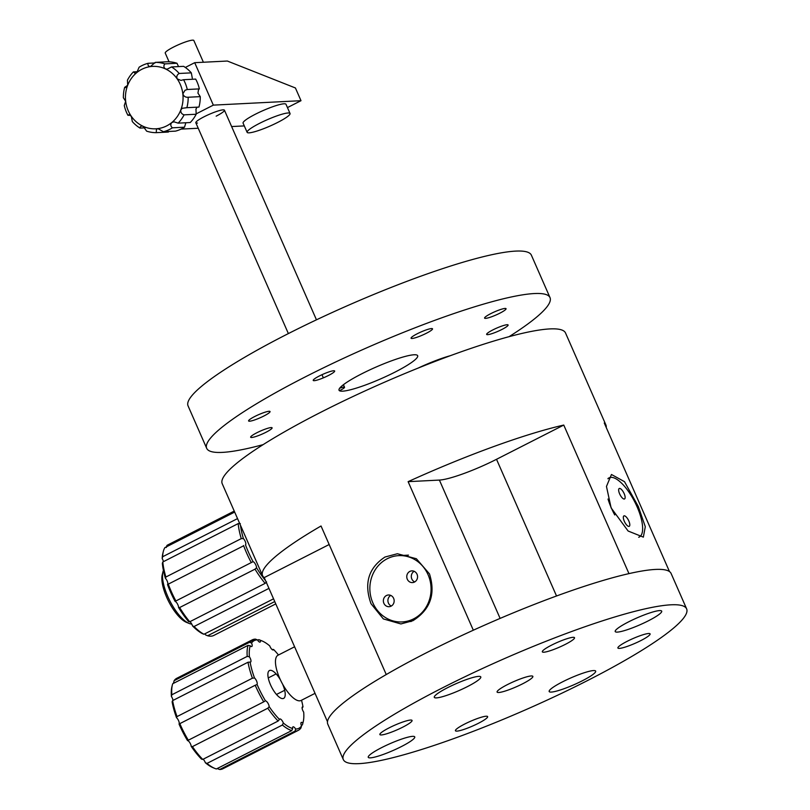 <?xml version="1.0" encoding="UTF-8"?>
<svg xmlns="http://www.w3.org/2000/svg" width="810" height="810" viewBox="0 0 810 810"><rect width="100%" height="100%" fill="white"/><g stroke="black" fill="none" stroke-linecap="round" stroke-linejoin="round"><path stroke-width="1.21" d="M611.104 507.87L606.467 486.445L611.459 474.488L624.51 481.687L638.31 506.493L645.297 526.723L643.353 537.131L628.125 531.026L611.104 507.87M606.214 427.457A187.464 27.682 156.3 0 0 605.9 424.946L565.532 332.991A187.464 27.682 156.3 0 0 321.317 412.007A187.464 27.682 156.3 0 0 222.213 483.692L262.582 575.657A187.464 27.682 156.3 0 0 264.222 577.591L329.164 544.522M384.983 557.027L397.366 553.746L416.36 558.728L429.482 573.905C435.82 594.115 430.302 609.717 412.928 620.693L400.909 623.953L383.332 618.911L371 603.683C363.801 583.483 368.469 567.931 384.983 557.027M408.118 481.656L439.395 480.077A46.869 6.925 156.3 0 0 496.52 459.3L563.76 425.068A187.464 27.682 156.3 0 0 408.118 481.656L473.324 630.21A187.464 27.682 156.3 0 0 426.9 652.526A187.464 27.682 156.3 0 0 386.248 674.548L321.033 525.994A187.464 27.682 156.3 0 0 262.582 575.657M563.76 425.068L628.965 573.622A187.464 27.682 156.3 0 1 669.475 571.566L604.27 423.012A187.464 27.682 156.3 0 1 605.9 424.946M264.222 577.591L327.483 721.7M507.425 684.612A19.531 2.886 156.3 0 0 497.097 692.074A19.531 2.886 156.3 0 0 522.541 683.842A19.531 2.886 156.3 0 0 532.858 676.38A19.531 2.886 156.3 0 0 507.425 684.612M562.596 681.817A25.383 3.746 156.3 0 0 549.18 691.527A25.383 3.746 156.3 0 0 582.248 680.825A25.383 3.746 156.3 0 0 595.664 671.115A25.383 3.746 156.3 0 0 562.596 681.817M381.682 747.6A25.383 3.746 156.3 0 0 368.256 757.299A25.383 3.746 156.3 0 0 401.335 746.597A25.383 3.746 156.3 0 0 414.75 736.897A25.383 3.746 156.3 0 0 381.682 747.6M628.631 621.847A25.383 3.746 156.3 0 0 615.215 631.557A25.383 3.746 156.3 0 0 648.283 620.855A25.383 3.746 156.3 0 0 661.699 611.145A25.383 3.746 156.3 0 0 628.631 621.847M447.717 687.629A25.383 3.746 156.3 0 0 434.302 697.339A25.383 3.746 156.3 0 0 467.37 686.637A25.383 3.746 156.3 0 0 480.786 676.927A25.383 3.746 156.3 0 0 447.717 687.629M627.203 641.297A17.577 2.592 156.3 0 0 617.908 648.02A17.577 2.592 156.3 0 0 640.801 640.609A17.577 2.592 156.3 0 0 650.096 633.886A17.577 2.592 156.3 0 0 627.203 641.297M464.737 724.019A17.577 2.592 156.3 0 0 455.443 730.741A17.577 2.592 156.3 0 0 478.335 723.33A17.577 2.592 156.3 0 0 487.63 716.617A17.577 2.592 156.3 0 0 464.737 724.019M389.154 727.846A17.577 2.592 156.3 0 0 379.87 734.569A17.577 2.592 156.3 0 0 402.762 727.157A17.577 2.592 156.3 0 0 412.057 720.434A17.577 2.592 156.3 0 0 389.154 727.846M551.62 645.114A17.577 2.592 156.3 0 0 542.335 651.837A17.577 2.592 156.3 0 0 565.228 644.426A17.577 2.592 156.3 0 0 574.523 637.713A17.577 2.592 156.3 0 0 551.62 645.114M587.533 680.552A187.464 27.682 156.3 0 0 686.637 608.877A187.464 27.682 156.3 0 0 442.432 687.892A187.464 27.682 156.3 0 0 343.318 759.577A187.464 27.682 156.3 0 0 587.533 680.552M686.637 608.877L671.115 573.5A187.464 27.682 156.3 0 0 426.9 652.526A187.464 27.682 156.3 0 0 327.797 724.211L343.318 759.577M339.633 388.233A7.806 1.154 -23.7 0 1 344.533 387.241A7.806 1.154 -23.7 0 1 340.402 390.228A7.806 1.154 -23.7 0 1 339.43 390.714M263.858 416.016A11.715 1.731 -23.7 0 1 248.599 420.957A11.715 1.731 -23.7 0 1 254.796 416.472A11.715 1.731 -23.7 0 1 270.054 411.531A11.715 1.731 -23.7 0 1 263.858 416.016M426.333 333.285A11.715 1.731 -23.7 0 1 411.065 338.226A11.715 1.731 -23.7 0 1 417.261 333.75A11.715 1.731 -23.7 0 1 432.52 328.809A11.715 1.731 -23.7 0 1 426.333 333.285M501.906 329.467A11.715 1.731 -23.7 0 1 486.648 334.408A11.715 1.731 -23.7 0 1 492.834 329.923A11.715 1.731 -23.7 0 1 508.103 324.982A11.715 1.731 -23.7 0 1 501.906 329.467M265.903 432.307A11.715 1.731 -23.7 0 1 250.644 437.238A11.715 1.731 -23.7 0 1 256.841 432.763A11.715 1.731 -23.7 0 1 272.099 427.822A11.715 1.731 -23.7 0 1 265.903 432.307M499.861 313.176A11.715 1.731 -23.7 0 1 484.593 318.117A11.715 1.731 -23.7 0 1 490.789 313.632A11.715 1.731 -23.7 0 1 506.058 308.701A11.715 1.731 -23.7 0 1 499.861 313.176M263.128 444.639A187.464 27.682 -23.7 0 1 206.692 448.325L188.062 405.881A187.464 27.682 -23.7 0 1 287.165 334.196A187.464 27.682 -23.7 0 1 531.38 255.17L550.01 297.614A187.464 27.682 -23.7 0 1 509.095 336.666M206.692 448.325A187.464 27.682 -23.7 0 1 305.795 376.64A187.464 27.682 -23.7 0 1 550.01 297.614M394.976 372.124A42.96 6.348 156.3 0 0 414.092 354.77A42.96 6.348 156.3 0 0 361.726 373.815A42.96 6.348 156.3 0 0 342.61 391.169A42.96 6.348 156.3 0 0 394.976 372.124M319.403 375.951A11.715 1.731 -23.7 0 1 333.679 370.757A11.715 1.731 -23.7 0 1 328.465 375.496A11.715 1.731 -23.7 0 1 314.189 380.68A11.715 1.731 -23.7 0 1 319.403 375.951M203.391 62.238L193.843 40.5A15.623 2.308 156.3 0 0 181.663 43.386A15.623 2.308 156.3 0 0 166.131 51.627A15.623 2.308 156.3 0 0 165.23 53.055L169.067 61.803M184.508 127.2L172.419 127.818A35.154 32.4 87.1 0 1 163.417 131.736L175.507 131.129A35.154 32.4 -92.9 0 0 184.508 127.2L185.784 122.958M163.417 131.736L157.91 128.618A31.246 28.806 -92.9 0 0 171.71 122.604C170.313 124.507 170.546 126.249 172.419 127.818M168.379 132.05L156.29 132.658A35.154 32.4 87.1 0 1 146.65 131.159L143.127 126.309A31.246 28.806 -92.9 0 0 157.91 128.618L156.411 129.357L156.29 132.658M145.091 127.828L140.008 128.091A35.154 32.4 87.1 0 1 132.314 121.571L131.331 116.316A31.246 28.806 -92.9 0 0 143.127 126.309L141.709 125.995L140.383 126.735L140.008 128.091M200.262 96.633L188.173 97.24A35.154 32.4 87.1 0 1 186.867 107.689L198.956 107.072A35.154 32.4 -92.9 0 0 200.262 96.633L197.944 93.12L198.521 89.576L199.351 88.887A35.154 32.4 -92.9 0 0 195.666 79.097L183.576 79.714A35.154 32.4 87.1 0 1 187.262 89.505L199.351 88.887M187.262 89.505L185.044 90.254L182.837 93.889C183.789 96.37 185.571 97.483 188.173 97.24L188.092 97.251M196.182 114.24L184.093 114.848A35.154 32.4 87.1 0 1 178.139 123.14L190.239 122.533A35.154 32.4 -92.9 0 0 196.182 114.24L195.949 109.127L196.86 107.548M186.867 107.689L182.199 108.297L180.832 109.897C180.539 112.428 181.632 114.078 184.093 114.848M127.96 115.324A35.154 32.4 87.1 0 1 124.274 105.533L125.682 101.301A31.246 28.806 -92.9 0 0 131.331 116.316L128.993 114.716L127.96 115.324L130.309 115.212M123.434 97.787L123.363 97.787A35.154 32.4 87.1 0 1 124.669 87.348L126.35 87.267M123.393 97.787L125.682 101.301A31.246 28.806 -92.9 0 1 127.676 85.293L127.443 80.18A35.154 32.4 87.1 0 1 133.397 71.898L135.108 73.346L136.799 72.586A31.246 28.806 -92.9 0 0 127.676 85.293L124.669 87.348L125.479 87.612M133.397 71.898L137.69 71.675M148.119 63.301C147.592 65.306 148.422 66.39 150.599 66.572A31.246 28.806 -92.9 0 0 136.799 72.586L139.118 67.22A35.154 32.4 87.1 0 1 148.119 63.301L155.034 62.947M150.346 66.602L155.247 62.38A35.154 32.4 87.1 0 1 164.886 63.879L176.985 63.261A35.154 32.4 -92.9 0 0 167.336 61.762L155.247 62.38M164.886 63.879C163.428 65.752 163.59 67.422 165.382 68.88A31.246 28.806 -92.9 0 0 150.599 66.572M171.517 66.947A35.154 32.4 87.1 0 1 179.213 73.467L191.312 72.859A35.154 32.4 -92.9 0 0 183.617 66.339L171.517 66.947L167.133 69.184L165.382 68.88A31.246 28.806 -92.9 0 1 177.177 78.874L180.964 80.403L183.576 79.714M179.213 73.467C176.995 74.722 176.317 76.525 177.177 78.874A31.246 28.806 -92.9 0 1 182.837 93.889A31.246 28.806 -92.9 0 1 180.832 109.897A31.246 28.806 -92.9 0 1 171.71 122.604L173.978 121.814L178.139 123.14M192.294 78.114L191.312 72.859M178.534 66.592L176.985 63.261M197.488 123.049A15.623 2.308 -23.7 0 1 204.079 116.772A15.623 2.308 -23.7 0 1 223.125 109.846A15.623 2.308 -23.7 0 1 216.169 116.154M301.006 100.693L213.334 105.128L194.704 62.684L227.357 61.033L295.417 87.966L301.006 100.693L287.449 107.588M195.969 113.967L213.334 105.128M244.306 125.914L231.619 126.552M198.237 128.243L181.086 129.104M185.318 67.453L194.704 62.684M238.191 523.594L162.81 561.978A50.777 18.195 63 0 0 165.888 577.014L241.269 538.63A50.777 18.195 -117 0 1 238.191 523.594L240.337 523.614M165.888 577.014L165.422 578.31A49.207 17.628 -117 0 1 162.354 563.325L162.81 561.978M234.677 512.072L164.916 547.601A50.777 18.195 63 0 0 163.286 551.58A50.777 18.195 63 0 0 162.638 556.743L237.543 518.603M234.242 511.09L167.751 544.948A50.777 18.195 63 0 0 166.931 545.444L234.272 511.15M166.931 545.444L166.283 547.54M274.752 601.567L207.613 635.759A50.777 18.195 63 0 0 213.82 635.435L275.775 603.896M204.92 633.764A3.908 1.397 -117 0 1 205.679 634.979L207.613 635.759M268.96 588.384L194.066 626.515A50.777 18.195 63 0 0 203.958 634.26L273.547 598.823M203.958 634.26L202.378 633.633A49.207 17.628 -117 0 1 192.527 625.917L194.066 626.515M179.638 607.54A50.777 18.195 63 0 0 189.743 621.766L265.123 583.372A50.777 18.195 -117 0 1 255.018 569.157L179.638 607.54L178.544 607.449A49.207 17.628 -117 0 0 188.619 621.624L189.743 621.766M240.519 525.386A49.207 17.628 63 0 0 243.405 538.599A3.908 1.397 -117 0 1 245.491 542.143A3.908 1.397 -117 0 1 245.491 544.836A49.207 17.628 63 0 0 253.074 561.664L175.092 601.374A49.207 17.628 -117 0 1 167.508 584.537L168.196 583.919A50.777 18.195 63 0 0 175.8 600.807L175.092 601.374A3.908 1.397 -117 0 1 177.39 603.804A3.908 1.397 -117 0 1 178.544 607.449M165.422 578.31A3.908 1.397 -117 0 1 167.498 581.853A3.908 1.397 -117 0 1 167.508 584.537L243.668 545.768M251.181 562.413L251.191 562.423A50.777 18.195 -117 0 1 243.577 545.535M253.074 561.664A3.908 1.397 -117 0 1 255.373 564.094A3.908 1.397 -117 0 1 256.537 567.739A49.207 17.628 63 0 0 265.589 580.689M255.018 569.157L256.537 567.739M266.601 581.914L265.123 583.372M189.874 621.695A3.908 1.397 -117 0 1 192.527 625.917M162.638 556.743L162.192 558.596A49.207 17.628 -117 0 1 162.84 553.433L163.286 551.58M162.192 558.596A3.908 1.397 -117 0 1 163.428 561.664M243.405 538.599L241.269 538.63M189.094 623.427L186.452 622.343A28.897 10.358 -117 0 1 165.544 594.54A28.897 10.358 -117 0 1 162.233 574.786L162.911 572.012A31.246 11.198 63 0 0 166.485 593.365A31.246 11.198 63 0 0 189.094 623.427A31.246 11.198 63 0 0 191.747 624.064M163.417 570.483A31.246 11.198 63 0 0 162.911 572.012M302.12 708.203L302.991 706.846A49.207 17.628 63 0 0 301.522 700.235M303.193 721.882L302.738 723.735A50.777 18.195 -117 0 1 302.413 724.889L302.839 723.128A49.207 17.628 63 0 0 303.193 721.882A49.207 17.628 63 0 0 303.689 712.122A3.908 1.397 -117 0 1 302.494 706.867A3.908 1.397 -117 0 1 302.859 706.816A3.908 1.397 -117 0 1 302.991 706.846M302.413 724.889L301.34 725.436M301.522 725.892L300.955 727.957A50.777 18.195 -117 0 1 298.283 730.367A50.777 18.195 -117 0 1 295.053 731.116L295.64 729.04A49.207 17.628 63 0 0 301.522 725.892A3.908 1.397 -117 0 1 301.29 722.409A3.908 1.397 -117 0 1 301.664 722.358A3.908 1.397 -117 0 1 302.839 723.128M295.053 731.116L219.672 769.5A50.777 18.195 63 0 0 222.902 768.751L298.283 730.367M217.455 768.427A3.908 1.397 -117 0 1 217.657 768.751L219.672 769.5M282.386 725.021L207.006 763.405A50.777 18.195 63 0 0 214.913 768.457A50.777 18.195 63 0 0 216.371 768.973L291.752 730.59A50.777 18.195 -117 0 1 282.386 725.021L283.328 723.006A49.207 17.628 63 0 0 292.663 728.565A3.908 1.397 -117 0 1 292.987 726.843A3.908 1.397 -117 0 1 293.362 726.803A3.908 1.397 -117 0 1 295.64 729.04M203.148 759.213A3.908 1.397 -117 0 1 205.345 762.716L207.006 763.405M267.806 708.223L192.426 746.617A50.777 18.195 63 0 0 202.743 759.426L278.124 721.042A50.777 18.195 -117 0 1 267.806 708.223L269.193 706.654A49.207 17.628 63 0 0 279.48 719.422A3.908 1.397 -117 0 1 279.804 718.996A3.908 1.397 -117 0 1 280.169 718.946A3.908 1.397 -117 0 1 283.328 723.006M177.036 716.587L252.416 678.203A50.777 18.195 -117 0 1 248.002 662.236L172.611 700.62A50.777 18.195 63 0 0 177.036 716.587L176.519 717.69A3.908 1.397 -117 0 1 178.727 721.021A3.908 1.397 -117 0 1 179.05 724.059A49.207 17.628 -117 0 0 187.535 740.613L263.736 701.855A50.777 18.195 -117 0 1 255.221 685.25L179.83 723.634A50.777 18.195 63 0 0 188.345 740.249L187.535 740.613A3.908 1.397 -117 0 1 187.657 740.624A3.908 1.397 -117 0 1 189.864 742.74A3.908 1.397 -117 0 1 191.211 746.354L192.426 746.617M278.488 654.986A49.207 17.628 63 0 0 273.608 649.509A3.908 1.397 -117 0 1 273.294 649.924A3.908 1.397 -117 0 1 269.76 645.914A49.207 17.628 63 0 0 260.435 640.356A3.908 1.397 -117 0 1 260.111 642.077A3.908 1.397 -117 0 1 257.448 639.89A49.207 17.628 63 0 0 251.566 643.029A3.908 1.397 -117 0 1 251.799 646.512A3.908 1.397 -117 0 1 250.249 645.803A49.207 17.628 63 0 0 249.399 656.799A3.908 1.397 -117 0 1 250.604 662.053A3.908 1.397 -117 0 1 250.098 662.074A49.207 17.628 63 0 0 254.512 677.98A3.908 1.397 -117 0 1 256.709 681.311A3.908 1.397 -117 0 1 257.033 684.349A49.207 17.628 63 0 0 265.518 700.903A3.908 1.397 -117 0 1 265.639 700.913A3.908 1.397 -117 0 1 267.847 703.029A3.908 1.397 -117 0 1 269.193 706.654M214.913 768.457L213.151 767.738A49.207 17.628 -117 0 1 205.345 762.716M202.743 759.426L201.498 759.122A49.207 17.628 -117 0 1 191.211 746.354M179.05 724.059L179.83 723.634L179.05 724.059M176.519 717.69A49.207 17.628 -117 0 1 172.115 701.784L172.611 700.62M172.692 683.741A50.777 18.195 63 0 0 172.368 684.895A50.777 18.195 63 0 0 171.841 694.778L247.222 656.394A50.777 18.195 -117 0 1 248.073 645.357L172.692 683.741M171.841 694.778L171.416 696.509A49.207 17.628 -117 0 1 171.912 686.748L172.368 684.895M271.958 649.417L273.608 649.509M257.651 640.214L258.744 639.657A50.777 18.195 -117 0 1 261.093 640.568M252.214 639.88L176.823 678.264A50.777 18.195 63 0 0 174.15 680.673L249.541 642.289A50.777 18.195 -117 0 1 252.214 639.88A50.777 18.195 -117 0 1 255.433 639.13L257.448 639.89M255.433 639.13L249.703 642.046M260.435 640.356L258.744 639.657M174.15 680.673L173.583 682.739A3.908 1.397 -117 0 1 173.765 683.194M248.073 645.357L250.249 645.803M251.566 643.029L249.541 642.289M249.399 656.799L247.222 656.394M248.002 662.236L250.098 662.074M171.416 696.509A3.908 1.397 -117 0 1 172.996 700.427M254.512 677.98L252.416 678.203M255.221 685.25L256.132 684.885M263.736 701.855L264.617 701.288M279.48 719.422L278.124 721.042M292.663 728.565L291.752 730.59M280.382 679.813A15.623 5.599 63 0 0 270.945 670.346A15.623 5.599 63 0 0 269.933 683.417A15.623 5.599 63 0 0 282.153 698.574A15.623 5.599 63 0 0 282.568 684.085M294.597 646.785L278.022 655.219A25.383 9.092 63 0 0 278.215 674.608A25.383 9.092 63 0 0 301.067 700.468L315.039 693.35M607.935 478.771A33.2 11.897 -117 0 1 609.16 477.839A33.2 11.897 -117 0 1 627.628 490.252A33.2 11.897 -117 0 1 642.107 522.764A33.2 11.897 -117 0 1 639.292 537.01A33.2 11.897 -117 0 1 638.695 537.263M623.406 518.41A5.862 2.096 63 0 0 625.968 524.151A5.862 2.096 63 0 0 629.218 526.338A5.862 2.096 63 0 0 629.714 523.827A5.862 2.096 63 0 0 627.163 518.086A5.862 2.096 63 0 0 623.903 515.899A5.862 2.096 63 0 0 623.406 518.41M618.739 491.022A5.862 2.096 63 0 0 621.29 496.763A5.862 2.096 63 0 0 624.551 498.95A5.862 2.096 63 0 0 625.047 496.439A5.862 2.096 63 0 0 622.495 490.698A5.862 2.096 63 0 0 619.235 488.511A5.862 2.096 63 0 0 618.739 491.022M614.749 514.957A33.2 11.897 -117 0 1 608.016 499.031M421.645 612.937A33.2 30.608 87.1 0 1 402.145 621.938A33.2 30.608 87.1 0 1 372.387 601.749A33.2 30.608 87.1 0 1 379.283 564.631A33.2 30.608 87.1 0 1 398.783 555.63A33.2 30.608 87.1 0 1 428.541 575.819A33.2 30.608 87.1 0 1 421.645 612.937M415.905 580.993A5.862 5.397 -92.9 0 0 411.865 570.878A5.862 5.397 -92.9 0 0 407.207 579.018A5.862 5.397 -92.9 0 0 415.905 580.993M414.163 571.303A5.862 5.397 -92.9 0 0 414.7 581.924M392.506 605.1A5.862 5.397 -92.9 0 0 388.466 594.986A5.862 5.397 -92.9 0 0 383.808 603.126A5.862 5.397 -92.9 0 0 392.506 605.1M390.764 595.411A5.862 5.397 -92.9 0 0 391.301 606.032M418.041 368.135A39.052 5.771 -23.7 0 1 450.35 355.691M247.121 132.324L243.081 123.13A23.429 3.463 -23.7 0 1 253.5 115.202A23.429 3.463 -23.7 0 1 275.906 105.654A23.429 3.463 -23.7 0 1 286.001 104.287L290.041 113.491A23.429 3.463 -23.7 0 1 279.622 121.419A23.429 3.463 -23.7 0 1 257.215 130.967A23.429 3.463 -23.7 0 1 247.121 132.324A23.429 3.463 -23.7 0 1 257.539 124.396A23.429 3.463 -23.7 0 1 279.936 114.848A23.429 3.463 -23.7 0 1 290.041 113.491M496.52 459.3L556.531 595.988M439.395 480.077L500.114 618.405M323.352 377.855L321.975 374.706M344.533 387.241L343.42 384.699M288.37 333.578L195.817 122.745M316.457 319.818L224.431 110.18M241.157 529.487L242.109 529.001M276.139 673.91L268.262 677.929M284.685 690.292L276.473 694.464M608.107 478.386L609.16 477.839M638.766 537.273L639.292 537.01M411.267 621.472L402.145 621.938M408.483 555.133L398.783 555.63"/></g></svg>
